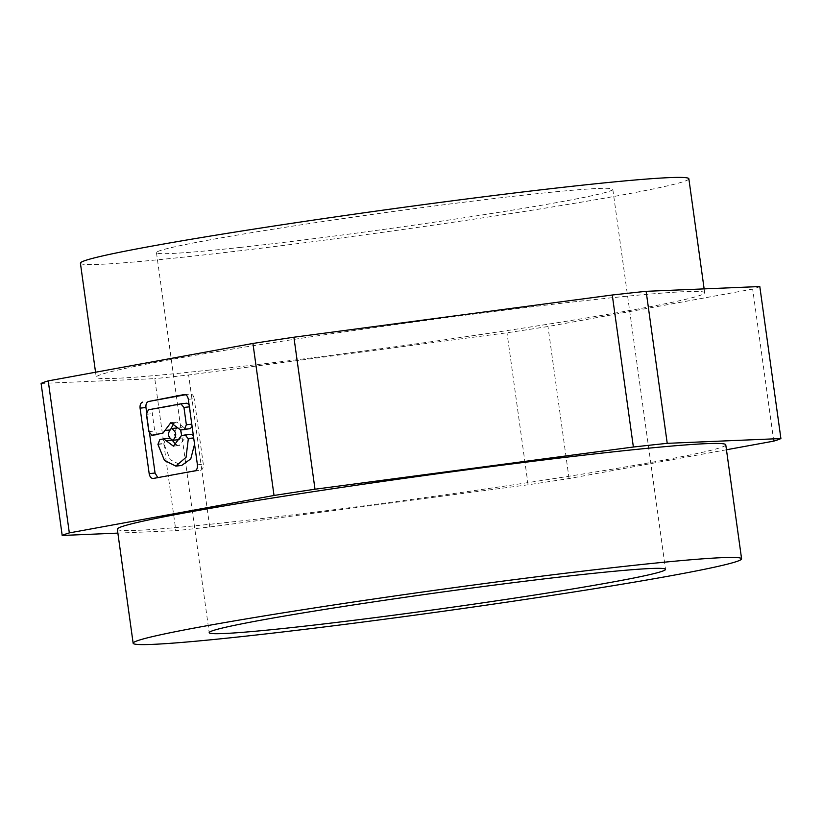 <?xml version="1.0" encoding="UTF-8"?>
<svg xmlns="http://www.w3.org/2000/svg" width="822" height="822" viewBox="0 0 822 822"><rect width="100%" height="100%" fill="white"/><g stroke="black" fill="none" stroke-linecap="round" stroke-linejoin="round"><path stroke-width="0.62" stroke-dasharray="4.11 3.08" d="M207.463 370.28A307.13 10.953 172.1 0 0 531.207 326.858A307.13 10.953 172.1 0 0 704.67 292.776A307.13 10.953 172.1 0 0 593.443 299.701A307.13 10.953 172.1 0 0 269.698 343.134A307.13 10.953 172.1 0 0 96.236 377.206A307.13 10.953 172.1 0 0 207.463 370.28M80.412 263.194A307.13 10.953 172.1 0 0 191.649 256.279A307.13 10.953 172.1 0 0 515.394 212.847A307.13 10.953 172.1 0 0 688.857 178.764M117.33 529.224A307.13 10.953 172.1 0 0 228.557 522.299A307.13 10.953 172.1 0 0 552.302 478.866A307.13 10.953 172.1 0 0 725.764 444.794M726.453 449.768L569.071 478.548A364.721 13.008 -7.9 0 1 528.094 484.785L209.723 526.994A364.721 13.008 -7.9 0 1 175.867 530.683L154.772 378.665L41.1 383.442M117.865 533.118L175.867 530.683M759.805 286.539A364.721 13.008 -7.9 0 1 752.675 289.097L547.976 326.529A364.721 13.008 -7.9 0 1 506.999 332.776L188.628 374.986A364.721 13.008 -7.9 0 1 154.772 378.665M239.89 247.453A230.355 8.21 172.1 0 0 482.699 214.881A230.355 8.21 172.1 0 0 612.801 189.327A230.355 8.21 172.1 0 0 529.378 194.516A230.355 8.21 172.1 0 0 286.559 227.088A230.355 8.21 172.1 0 0 156.468 252.642A230.355 8.21 172.1 0 0 239.89 247.453M209.723 526.994L188.628 374.986M528.094 484.785L506.999 332.776M773.769 441.116L752.675 289.097M569.071 478.548L547.976 326.529M188.33 399.328L194.208 398.691C193.55 395.444 192.184 393.851 190.088 393.902L185.577 394.724M149.614 433.882L146.563 411.884M157.793 477.613L200.681 470.215C202.674 469.516 203.548 467.513 203.291 464.194L194.208 398.691M181.354 435.639L191.064 434.293M194.557 444.24L193.365 435.639M157.937 444.404L163.814 443.767L170.36 459.827L181.693 465.458M163.814 443.767L165.736 438.927L169.568 438.229L172.25 440.294M176.247 444.877L179.299 445.534L187.231 434.992M186.748 403.212L154.269 409.151L152.306 413.661L154.711 430.995L157.803 434.581M189.368 406.849L189.05 404.547M189.831 406.798L192.101 426.546M177.973 428.118L183.861 427.481L186.44 429.341M183.861 427.481L176.709 422.035L173.884 423.33M170.976 428.663L168.777 432.578M177.192 427.933C173.082 432.341 173.514 436.256 178.477 439.667M179.155 439.544L181.662 435.578M180.583 429.988L177.881 427.913M157.886 444.075L163.773 443.438M159.848 439.565L165.736 438.927M171.634 440.15L172.147 440.089M179.391 438.332L185.279 437.694M146.429 414.298L152.306 413.661M148.833 431.632L154.711 430.995M169.363 430.029L170.729 429.875M148.392 409.788L154.269 409.151M153.282 478.445L159.16 477.798M194.804 470.852L200.681 470.215M197.414 464.831L203.291 464.194M704.135 288.882L704.67 292.776M95.547 372.232L96.236 377.206M612.801 189.327L665.532 569.358M173.411 446.171L179.299 445.534M170.832 422.672L176.709 422.035M153.128 478.466L159.006 477.829M156.468 252.642L209.199 632.673"/><path stroke-width="1.23" d="M704.135 288.882L688.857 178.764A307.13 10.953 172.1 0 0 577.619 185.69A307.13 10.953 172.1 0 0 253.875 229.122A307.13 10.953 172.1 0 0 80.412 263.194L95.547 372.232M741.588 558.806L725.764 444.794A307.13 10.953 172.1 0 0 614.537 451.72A307.13 10.953 172.1 0 0 290.793 495.142A307.13 10.953 172.1 0 0 117.33 529.224L133.143 643.236A307.13 10.953 172.1 0 0 244.381 636.31A307.13 10.953 172.1 0 0 568.125 592.878A307.13 10.953 172.1 0 0 741.588 558.806A307.13 10.953 172.1 0 0 630.351 565.721A307.13 10.953 172.1 0 0 306.606 609.153A307.13 10.953 172.1 0 0 133.143 643.236M726.453 449.768L773.769 441.116A364.721 13.008 -7.9 0 0 780.9 438.558L667.228 443.335L646.133 291.317A364.721 13.008 -7.9 0 0 612.277 295.006L293.906 337.215A364.721 13.008 -7.9 0 0 252.929 343.452L48.231 380.884A364.721 13.008 -7.9 0 0 41.1 383.442L62.195 535.461A364.721 13.008 -7.9 0 1 69.325 532.903L48.231 380.884M69.325 532.903L274.024 495.471A364.721 13.008 -7.9 0 1 315.001 489.224L633.372 447.014A364.721 13.008 -7.9 0 1 667.228 443.335M62.195 535.461L117.865 533.118M780.9 438.558L759.805 286.539L646.133 291.317M292.622 627.484A230.355 8.21 172.1 0 0 535.441 594.912A230.355 8.21 172.1 0 0 665.532 569.358A230.355 8.21 172.1 0 0 582.11 574.547A230.355 8.21 172.1 0 0 339.301 607.119A230.355 8.21 172.1 0 0 209.199 632.673A230.355 8.21 172.1 0 0 292.622 627.484M274.024 495.471L252.929 343.452M142.699 402.133C140.696 402.831 139.822 404.835 140.079 408.154L149.172 473.657C149.82 476.904 151.197 478.496 153.282 478.445L194.804 470.852C196.797 470.153 197.67 468.15 197.414 464.831L188.33 399.328C187.673 396.081 186.296 394.488 184.21 394.539L148.577 401.496C146.573 402.184 145.7 404.188 145.956 407.507L146.563 411.884M315.001 489.224L293.906 337.215M633.372 447.014L612.277 295.006M188.31 438.845L185.186 434.93L181.354 435.639L173.411 446.171L163.681 438.866L159.848 439.565L157.937 444.404L164.482 460.464L175.816 466.095L186.06 457.33L188.31 438.845L193.725 438.26M193.365 435.639L191.177 434.283L185.186 434.93M169.681 438.208L163.681 438.866M171.315 428.57C167.174 433.153 167.657 437.068 172.774 440.304L172.939 440.273C177.079 435.691 176.586 431.786 171.479 428.55L171.315 428.57M186.214 429.372L180.45 429.998L184.395 429.279L186.358 424.769L183.953 407.435L180.871 403.849L148.392 409.788L146.429 414.298L148.833 431.632L151.916 435.218L162.9 433.215L170.832 422.672L180.563 429.978L190.272 428.642L192.101 426.546M189.05 404.547L186.861 403.191L180.871 403.849M157.567 434.612L151.803 435.239L162.9 433.215M185.577 394.724L148.577 401.496M149.172 473.657L155.05 473.02L149.614 433.882M155.05 473.02L157.793 477.613M191.177 434.283L185.412 434.91M175.816 466.095L181.693 465.458L190.776 458.882L194.557 444.24M172.25 440.294L176.247 444.877M186.861 403.191L181.097 403.818M173.884 423.33L170.976 428.663M178.477 439.667L179.155 439.544M181.662 435.578L180.583 429.988M177.881 427.913L177.192 427.933M188.269 438.527L193.684 437.931M163.917 438.845L169.548 438.229M166.27 440.736L171.634 440.15M164.852 430.512L169.363 430.029M184.395 429.279L190.272 428.642M186.358 424.769L191.773 424.183M183.953 407.435L189.368 406.849M140.079 408.154L145.956 407.507M172.774 440.304L178.651 439.657M171.479 428.55L177.357 427.913"/></g></svg>
